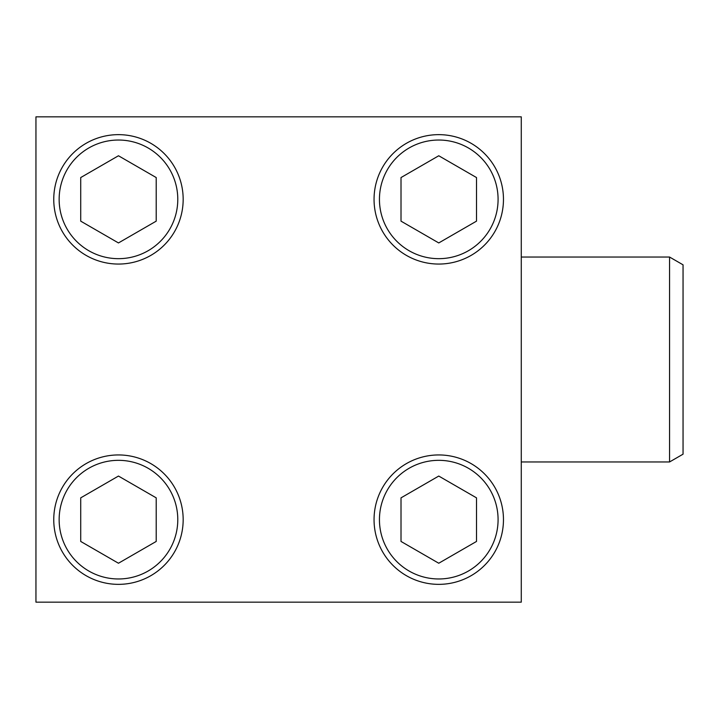 <?xml version="1.0" encoding="UTF-8"?>
<svg xmlns="http://www.w3.org/2000/svg" width="719" height="719" viewBox="0 0 719 719"><rect width="100%" height="100%" fill="white"/><g stroke="black" fill="none" stroke-linecap="round" stroke-linejoin="round"><path stroke-width="1.08" d="M374.051 199.352A64.71 64.71 0 0 1 471.116 143.315A64.71 64.71 0 0 1 471.116 255.389A64.71 64.71 0 0 1 374.051 199.352A64.71 64.71 0 0 1 471.116 143.315A64.71 64.71 0 0 1 471.116 255.389A64.71 64.71 0 0 1 374.051 199.352M35.95 116.838L35.95 602.163L521.275 602.163L521.275 116.838L35.95 116.838M438.761 242.941L476.508 221.146L476.508 177.557L438.761 155.762L401.013 177.557L401.013 221.146L438.761 242.941M118.464 242.941L156.212 221.146L156.212 177.557L118.464 155.762L80.717 177.557L80.717 221.146L118.464 242.941M53.754 199.352A64.71 64.71 0 0 1 150.819 143.315A64.71 64.71 0 0 1 150.819 255.389A64.71 64.71 0 0 1 53.754 199.352M118.464 563.238L156.212 541.443L156.212 497.854L118.464 476.059L80.717 497.854L80.717 541.443L118.464 563.238M53.754 519.648A64.71 64.71 0 0 1 150.819 463.611A64.71 64.71 0 0 1 150.819 575.685A64.71 64.71 0 0 1 53.754 519.648M438.761 563.238L476.508 541.443L476.508 497.854L438.761 476.059L401.013 497.854L401.013 541.443L438.761 563.238M374.051 519.648A64.71 64.71 0 0 1 471.116 463.611A64.71 64.71 0 0 1 471.116 575.685A64.71 64.71 0 0 1 374.051 519.648M521.275 257.043L669.569 257.043L669.569 461.958L521.275 461.958M669.569 257.043L683.05 264.826L683.05 454.174L669.569 461.958M379.443 199.352A59.318 59.318 0 0 1 468.42 147.979A59.318 59.318 0 0 1 468.42 250.724A59.318 59.318 0 0 1 379.443 199.352M59.147 199.352A59.318 59.318 0 0 1 148.123 147.979A59.318 59.318 0 0 1 148.123 250.724A59.318 59.318 0 0 1 59.147 199.352M59.147 519.648A59.318 59.318 0 0 1 148.123 468.276A59.318 59.318 0 0 1 148.123 571.021A59.318 59.318 0 0 1 59.147 519.648M379.443 519.648A59.318 59.318 0 0 1 468.42 468.276A59.318 59.318 0 0 1 468.42 571.021A59.318 59.318 0 0 1 379.443 519.648"/></g></svg>

